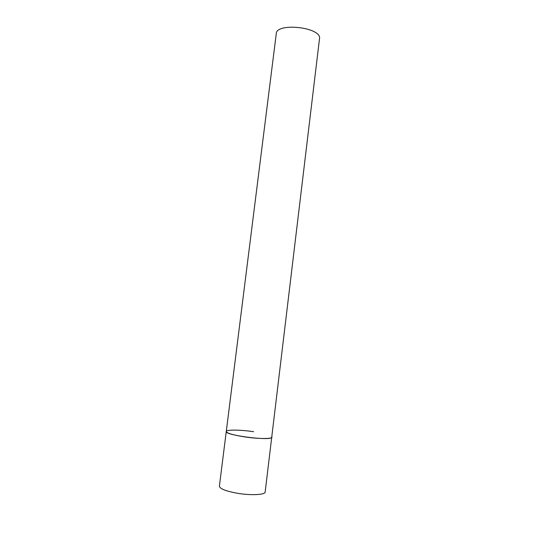 <?xml version="1.0" encoding="UTF-8"?>
<svg xmlns="http://www.w3.org/2000/svg" width="539" height="539" viewBox="0 0 539 539"><rect width="100%" height="100%" fill="white"/><g stroke="black" fill="none" stroke-linecap="round" stroke-linejoin="round"><path stroke-width="0.81" d="M226.265 431.496L276.285 33.586C276.177 22.887 318.253 26.633 319.647 37.508L265.094 492.558C263.2 494.977 249.86 495.395 237.436 493.279C225.848 491.15 219.831 488.785 219.386 486.171L226.265 431.496C224.271 435.02 268.435 440.949 271.683 437.567L272.02 437.116C272.269 439.036 258.107 438.968 244.396 436.859C232.855 434.986 226.811 433.201 226.265 431.496C226.225 429.522 240.414 429.704 253.626 431.712"/></g></svg>
